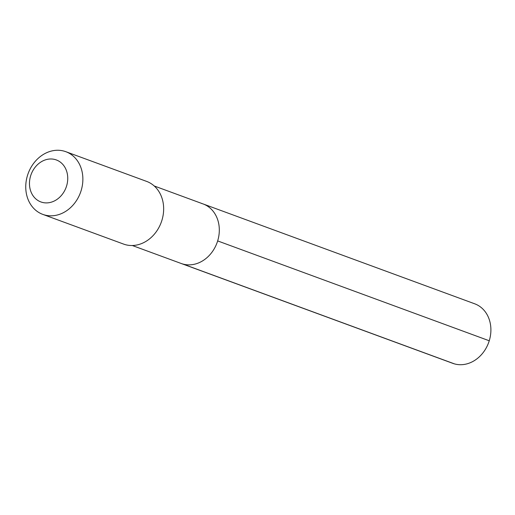 <?xml version="1.0" encoding="UTF-8"?>
<svg xmlns="http://www.w3.org/2000/svg" width="515" height="515" viewBox="0 0 515 515"><rect width="100%" height="100%" fill="white"/><g stroke="black" fill="none" stroke-linecap="round" stroke-linejoin="round"><path stroke-width="0.77" d="M132.31 245.513L181.228 263.5A31.724 26.452 -69.8 0 0 182.857 264.028A31.724 26.452 110.2 0 0 217.349 241.889A31.724 26.452 110.2 0 0 203.122 203.953A31.724 26.452 110.2 0 1 217.349 241.889A31.724 26.452 110.2 0 1 182.857 264.028A31.724 26.452 -69.8 0 1 181.228 263.5L452.82 363.352A31.724 26.452 -69.8 0 0 454.449 363.88L182.857 264.028M146.62 181.396A33.391 27.842 110.2 0 1 161.588 221.334A33.391 27.842 110.2 0 1 125.28 244.638A33.391 27.842 -69.8 0 1 123.574 244.078L42.79 214.382A33.391 27.842 -69.8 0 0 44.502 214.935A33.391 27.842 110.2 0 0 80.803 191.632A33.391 27.842 110.2 0 0 65.836 151.7L146.62 181.396M65.836 151.7A33.391 27.842 110.2 0 0 64.124 151.146A33.391 27.842 -69.8 0 0 27.816 174.45A33.391 27.842 -69.8 0 0 42.79 214.382M55.176 159.573A22.37 18.656 110.2 0 1 66.577 186.012A22.37 18.656 110.2 0 1 42.03 202.311A22.37 18.656 -69.8 0 1 30.63 175.873A22.37 18.656 -69.8 0 1 55.176 159.573M201.5 203.425A31.724 26.452 110.2 0 1 203.122 203.953L474.714 303.805A31.724 26.452 110.2 0 1 488.935 341.741A31.724 26.452 110.2 0 1 454.449 363.88M489.25 340.769L217.658 240.917M154.204 185.966L203.122 203.953"/></g></svg>
